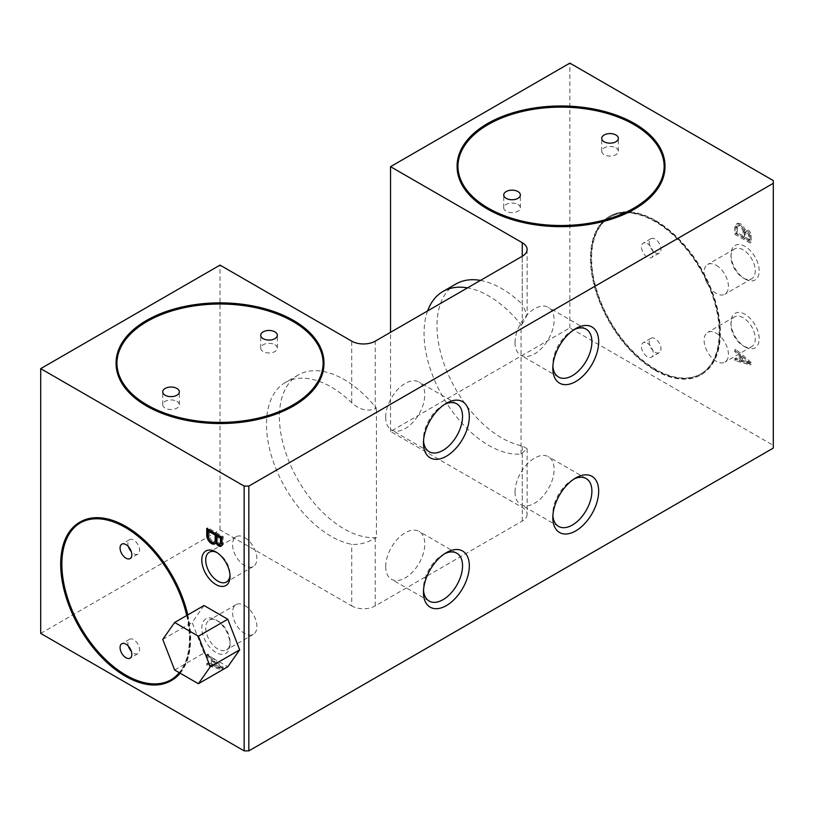 <?xml version="1.0" encoding="UTF-8"?>
<svg xmlns="http://www.w3.org/2000/svg" width="814" height="814" viewBox="0 0 814 814"><rect width="100%" height="100%" fill="white"/><g stroke="black" fill="none" stroke-linecap="round" stroke-linejoin="round"><path stroke-width="0.61" stroke-dasharray="4.07 3.05" d="M298.351 374.969L285.419 382.438A91.463 52.808 -120 0 1 351.729 402.737C359.249 409.646 367.094 411.691 375.254 408.862L376.424 408.18A91.463 52.808 -120 0 0 298.351 374.969A91.463 52.808 -120 0 0 292.775 470.024A91.463 52.808 -120 0 0 376.424 537.535L376.424 408.18M285.419 382.438A91.463 52.808 -120 0 0 276.17 469.24A91.463 52.808 -120 0 0 351.729 544.332C359.239 544.892 367.073 542.846 375.254 538.207L376.424 537.535M40.7 633.424L220.024 529.883L351.729 605.921L351.729 544.332M220.024 529.883L220.024 265.11M206.736 654.741L206.736 656.501L211.325 660.327L211.325 665.038L206.736 663.563L206.736 665.323L222.029 669.739L222.029 667.979L206.736 654.741L207.916 654.059L207.916 655.819L212.505 659.645L212.505 664.356L207.916 662.881L207.916 664.651L223.199 669.057L223.199 667.297L207.916 654.059M230.026 644.281A19.953 11.518 60 0 1 215.913 652.431A19.953 11.518 60 0 1 201.801 627.991A19.953 11.518 60 0 1 215.913 619.841A19.953 11.518 60 0 1 230.026 644.281L230.026 642.022A17.186 9.921 60 0 1 226.465 649.887A17.186 9.921 60 0 1 209.279 639.967A17.186 9.921 60 0 1 209.279 620.115A17.186 9.921 60 0 1 217.867 620.97L217.867 620.97A17.186 9.921 60 0 1 230.026 642.022M187.769 614.896A91.463 52.808 60 0 1 190.629 638.512A91.463 52.808 60 0 1 180.159 673.198M171.388 680.545A91.463 52.808 60 0 1 80.22 627.574A91.463 52.808 60 0 1 79.925 522.13M116.097 363.207A103.938 60.012 180 0 1 180.525 308.038A103.938 60.012 180 0 1 293.528 321.113A103.938 60.012 180 0 1 323.962 363.207M457.112 166.321A103.938 60.012 180 0 1 521.54 111.162A103.938 60.012 180 0 1 634.544 124.227A103.938 60.012 180 0 1 664.987 166.321M80.342 522.853A90.639 52.33 60 0 1 80.637 522.68A90.639 52.33 60 0 1 125.956 527.167A90.639 52.33 60 0 1 190.038 638.166A90.639 52.33 60 0 1 171.276 679.659A90.639 52.33 60 0 1 170.981 679.832M751.19 242.358L735.907 233.537L735.907 226.475A6.705 3.867 60 0 1 737.291 223.585A6.705 3.867 60 0 1 745.075 230.006A4.701 2.717 60 0 1 745.532 229.619A4.701 2.717 60 0 1 749.033 230.749A4.701 2.717 60 0 1 751.19 235.307L751.19 242.358L750.02 243.04L734.727 234.218L734.727 227.157A6.705 3.867 60 0 1 736.121 224.257A6.705 3.867 60 0 1 743.904 230.688A4.701 2.717 60 0 1 744.352 230.291A4.701 2.717 60 0 1 747.852 231.43A4.701 2.717 60 0 1 750.02 235.979L750.02 243.04M655.117 370.339A91.463 52.808 -120 0 0 700.854 374.867A91.463 52.808 -120 0 0 714.875 301.577A91.463 52.808 -120 0 0 655.117 220.981A91.463 52.808 -120 0 0 609.391 216.443A91.463 52.808 -120 0 0 595.37 289.743A91.463 52.808 -120 0 0 655.117 370.339M745.075 279.029A19.953 11.518 -120 0 0 759.187 270.879A19.953 11.518 -120 0 0 745.075 246.439A19.953 11.518 -120 0 0 730.962 254.579A19.953 11.518 -120 0 0 745.075 279.029L743.121 277.889A17.186 9.921 60 0 1 730.962 256.848A17.186 9.921 60 0 1 734.523 248.972A17.186 9.921 60 0 1 743.121 249.827A17.186 9.921 60 0 1 754.344 264.977A17.186 9.921 60 0 1 751.709 278.744A17.186 9.921 60 0 1 743.121 277.889M427.635 310.897A91.463 52.808 -120 0 0 447.517 404.446A91.463 52.808 -120 0 0 521.062 454.029L527.116 448.697L527.116 514.275A16.626 9.605 180 0 0 522.242 507.478L390.537 431.44L569.861 327.91L773.3 445.36L773.3 180.576M569.861 327.91L569.861 63.126M745.075 346.917A19.953 11.518 -120 0 0 759.187 338.766A19.953 11.518 -120 0 0 745.075 314.326A19.953 11.518 -120 0 0 730.962 322.476A19.953 11.518 -120 0 0 745.075 346.917L743.121 345.787A17.186 9.921 60 0 1 730.962 324.735A17.186 9.921 60 0 1 734.523 316.87A17.186 9.921 60 0 1 743.121 317.725A17.186 9.921 60 0 1 754.344 332.865A17.186 9.921 60 0 1 751.709 346.642A17.186 9.921 60 0 1 743.121 345.787M751.19 362.464L735.907 349.226L735.907 350.987L740.496 354.812L740.496 359.523L735.907 358.048L735.907 359.819L751.19 364.234L751.19 362.464L750.02 363.146L734.727 349.908L734.727 351.668L739.316 355.494L739.316 360.205L734.727 358.73L734.727 360.5L750.02 364.906L750.02 363.146M521.062 454.029L521.062 324.674A91.463 52.808 -120 0 0 467.511 287.881M521.062 324.674L522.242 323.992L522.242 256.278L522.242 304.294L527.116 315.069L522.242 323.992M527.116 448.697L522.242 445.889A91.463 52.808 60 0 1 446.683 370.797A91.463 52.808 60 0 1 455.932 283.994M480.443 280.413A91.463 52.808 60 0 1 522.242 304.294M655.117 352.238A8.313 4.803 -120 0 0 659.279 352.645A8.313 4.803 -120 0 0 660.551 345.981A8.313 4.803 -120 0 0 655.117 338.655A8.313 4.803 -120 0 0 650.966 338.248A8.313 4.803 -120 0 0 649.684 344.912A8.313 4.803 -120 0 0 655.117 352.238M655.117 252.666A8.313 4.803 -120 0 0 659.279 253.073A8.313 4.803 -120 0 0 660.551 246.408A8.313 4.803 -120 0 0 655.117 239.082A8.313 4.803 -120 0 0 650.966 238.675A8.313 4.803 -120 0 0 649.684 245.329A8.313 4.803 -120 0 0 655.117 252.666M655.117 369.658A90.639 52.33 -120 0 0 700.437 374.155A90.639 52.33 -120 0 0 714.326 301.526A90.639 52.33 -120 0 0 655.117 221.652A90.639 52.33 -120 0 0 609.808 217.165A90.639 52.33 -120 0 0 595.909 289.794A90.639 52.33 -120 0 0 655.117 369.658M749.663 239.713L745.838 237.505L745.838 232.214A2.757 1.587 60 0 1 746.377 231.369A2.757 1.587 60 0 1 748.32 231.929A2.757 1.587 60 0 1 749.663 234.422L749.663 239.713L748.483 240.395L744.668 238.187L744.668 232.896A2.757 1.587 60 0 1 745.197 232.051A2.757 1.587 60 0 1 747.14 232.611A2.757 1.587 60 0 1 748.483 235.093L748.483 240.395M744.311 231.329L744.311 236.63L737.433 232.651L737.433 227.36A4.894 2.829 60 0 1 738.43 225.549A4.894 2.829 60 0 1 742.022 226.679A4.894 2.829 60 0 1 744.311 231.329L743.141 232.01L743.141 237.301L736.263 233.333L736.263 228.042A4.894 2.829 60 0 1 737.25 226.231A4.894 2.829 60 0 1 740.842 227.35A4.894 2.829 60 0 1 743.141 232.01M748.483 235.093L749.663 234.422M744.668 232.896L745.838 232.214M744.668 238.187L745.838 237.505M743.141 237.301L744.311 236.63M736.263 228.042L737.433 227.36M736.263 233.333L737.433 232.651M743.904 230.688L745.075 230.006M750.02 235.979L751.19 235.307M734.727 227.157L735.907 226.475M734.727 234.218L735.907 233.537M748.483 363.146L740.842 356.766L740.842 360.694L748.483 363.146L749.663 362.464L742.022 356.094L742.022 360.012L749.663 362.464M740.842 356.766L742.022 356.094M740.842 360.694L742.022 360.012M750.02 364.906L751.19 364.234M734.727 360.5L735.907 359.819M734.727 358.73L735.907 358.048M739.316 360.205L740.496 359.523M739.316 355.494L740.496 354.812M734.727 351.668L735.907 350.987M734.727 349.908L735.907 349.226M217.857 535.276L217.857 540.577A2.757 1.587 -120 0 0 219.2 543.06A2.757 1.587 -120 0 0 221.143 543.62M209.442 530.423L209.442 535.724A4.894 2.829 -120 0 0 211.742 540.374A4.894 2.829 -120 0 0 215.334 541.503M221.581 545.736A4.701 2.717 -120 0 0 222.242 545.522A4.701 2.717 -120 0 0 223.199 543.66L223.199 536.599L207.916 527.777L207.916 529.131M208.577 537.83A6.705 3.867 -120 0 0 210.236 540.72M215.364 543.457A6.705 3.867 -120 0 0 216.005 543.203A6.705 3.867 -120 0 0 217.084 541.9A4.701 2.717 -120 0 0 218.447 544.078M217.857 540.577L216.677 541.259M209.442 535.724L208.272 536.395M223.199 543.66L222.029 544.342M207.916 527.777L206.736 528.459M223.199 536.599L222.029 537.281M221.673 667.297L214.031 660.917L214.031 664.845L221.673 667.297L220.502 667.979L212.851 661.599L212.851 665.526L220.502 667.979M214.031 660.917L212.851 661.599M214.031 664.845L212.851 665.526M223.199 667.297L222.029 667.979M223.199 669.057L222.029 669.739M207.916 664.651L206.736 665.323M207.916 662.881L206.736 663.563M212.505 664.356L211.325 665.038M212.505 659.645L211.325 660.327M207.916 655.819L206.736 656.501M716.269 265.333A17.186 9.921 60 0 1 727.492 280.474A17.186 9.921 60 0 1 724.857 294.251A17.186 9.921 60 0 1 707.671 284.33A17.186 9.921 60 0 1 707.671 264.479A17.186 9.921 60 0 1 716.269 265.333M573.982 329.68A27.635 15.954 120 0 0 572.354 330.545A27.635 15.954 120 0 0 552.818 364.387L552.818 368.304M552.818 364.387A27.635 15.954 120 0 0 552.879 366.229M527.116 514.275A16.626 9.605 180 0 1 522.242 521.062L375.254 605.921A16.626 9.605 180 0 1 351.729 605.921M773.3 445.36L773.3 448.076M390.537 431.44L390.537 332.316M515.048 342.582A27.635 15.954 120 0 0 520.767 355.23A27.635 15.954 120 0 0 548.402 339.275A27.635 15.954 120 0 0 548.402 307.366A27.635 15.954 120 0 0 527.106 314.774A27.635 15.954 120 0 0 515.048 342.582M187.179 615.242A91.463 52.808 60 0 1 179.955 673.076M186.711 615.506A90.639 52.33 60 0 1 179.253 672.679M128.368 546.591A8.313 4.803 60 0 1 129.579 539.692A8.313 4.803 60 0 1 133.73 540.099A8.313 4.803 60 0 1 139.163 547.435A8.313 4.803 60 0 1 137.892 554.09A8.313 4.803 60 0 1 133.73 553.683A8.313 4.803 60 0 1 131.319 551.689M128.368 646.163A8.313 4.803 60 0 1 129.579 639.265A8.313 4.803 60 0 1 133.73 639.682A8.313 4.803 60 0 1 139.163 647.008A8.313 4.803 60 0 1 137.892 653.673A8.313 4.803 60 0 1 133.73 653.255A8.313 4.803 60 0 1 131.319 651.261M655.708 220.635A91.463 52.808 60 0 1 715.465 301.241A91.463 52.808 60 0 1 701.444 374.532A91.463 52.808 60 0 1 609.971 321.723A91.463 52.808 60 0 1 609.971 216.107A91.463 52.808 60 0 1 655.708 220.635M655.708 221.316A90.639 52.33 60 0 1 714.916 301.18A90.639 52.33 60 0 1 701.027 373.809A90.639 52.33 60 0 1 610.388 321.479A90.639 52.33 60 0 1 610.388 216.829A90.639 52.33 60 0 1 655.708 221.316M647.344 243.569A8.313 4.803 60 0 1 652.777 250.895A8.313 4.803 60 0 1 651.505 257.56A8.313 4.803 60 0 1 643.182 252.757A8.313 4.803 60 0 1 643.182 243.162A8.313 4.803 60 0 1 647.344 243.569M647.344 343.152A8.313 4.803 60 0 1 652.777 350.478A8.313 4.803 60 0 1 651.505 357.143A8.313 4.803 60 0 1 643.182 352.34A8.313 4.803 60 0 1 643.182 342.735A8.313 4.803 60 0 1 647.344 343.152M323.138 363.207A103.103 59.524 180 0 1 323.138 363.553A103.103 59.524 180 0 1 220.024 423.077A103.103 59.524 180 0 1 116.921 363.553A103.103 59.524 180 0 1 116.921 363.207M664.153 166.321A103.103 59.524 180 0 1 664.153 166.667A103.103 59.524 180 0 1 561.049 226.19A103.103 59.524 180 0 1 457.936 166.667A103.103 59.524 180 0 1 457.946 166.321M615.923 147.883A8.313 4.803 180 0 1 618.355 151.272A8.313 4.803 180 0 1 613.227 155.708A8.313 4.803 180 0 1 604.161 154.67A8.313 4.803 180 0 1 601.729 151.272A8.313 4.803 180 0 1 606.857 146.835A8.313 4.803 180 0 1 615.923 147.883M517.928 204.456A8.313 4.803 180 0 1 520.36 207.855A8.313 4.803 180 0 1 515.231 212.281A8.313 4.803 180 0 1 506.166 211.243A8.313 4.803 180 0 1 503.734 207.855A8.313 4.803 180 0 1 508.872 203.419A8.313 4.803 180 0 1 517.928 204.456M176.913 401.343A8.313 4.803 180 0 1 179.345 404.731A8.313 4.803 180 0 1 174.216 409.167A8.313 4.803 180 0 1 165.15 408.129A8.313 4.803 180 0 1 162.719 404.731A8.313 4.803 180 0 1 167.847 400.305A8.313 4.803 180 0 1 176.913 401.343M274.908 344.76A8.313 4.803 180 0 1 277.34 348.158A8.313 4.803 180 0 1 272.212 352.594A8.313 4.803 180 0 1 263.146 351.556A8.313 4.803 180 0 1 260.714 348.158A8.313 4.803 180 0 1 265.842 343.722A8.313 4.803 180 0 1 274.908 344.76M515.048 491.941A27.635 15.954 120 0 0 520.767 504.599A27.635 15.954 120 0 0 548.402 488.644A27.635 15.954 120 0 0 548.402 456.735A27.635 15.954 120 0 0 527.106 464.133A27.635 15.954 120 0 0 515.048 491.941M573.982 479.039A27.635 15.954 120 0 0 572.354 479.904A27.635 15.954 120 0 0 552.818 513.746A27.635 15.954 120 0 0 552.879 515.588M552.818 513.746L552.818 517.663M385.694 417.267A27.635 15.954 120 0 0 391.422 429.914A27.635 15.954 120 0 0 419.057 413.96A27.635 15.954 120 0 0 419.057 382.051A27.635 15.954 120 0 0 397.761 389.448A27.635 15.954 120 0 0 385.694 417.267M444.627 404.365A27.635 15.954 120 0 0 442.999 405.219A27.635 15.954 120 0 0 423.463 439.072A27.635 15.954 120 0 0 423.534 440.903M423.463 439.072L423.463 442.979M385.694 566.625A27.635 15.954 120 0 0 391.422 579.273A27.635 15.954 120 0 0 419.057 563.319A27.635 15.954 120 0 0 419.057 531.41A27.635 15.954 120 0 0 397.761 538.817A27.635 15.954 120 0 0 385.694 566.625M444.627 553.724A27.635 15.954 120 0 0 442.999 554.588A27.635 15.954 120 0 0 423.463 588.43A27.635 15.954 120 0 0 423.534 590.272M423.463 588.43L423.463 592.348M244.719 605.463A17.186 9.921 60 0 1 255.952 620.614A17.186 9.921 60 0 1 253.317 634.381A17.186 9.921 60 0 1 236.131 624.46A17.186 9.921 60 0 1 236.131 604.619A17.186 9.921 60 0 1 244.719 605.463M716.269 333.221A17.186 9.921 60 0 1 727.492 348.372A17.186 9.921 60 0 1 724.857 362.138A17.186 9.921 60 0 1 707.671 352.218A17.186 9.921 60 0 1 707.671 332.377A17.186 9.921 60 0 1 716.269 333.221M216.931 552.574A17.186 9.921 60 0 1 217.867 553.082A17.186 9.921 60 0 1 230.026 574.124A17.186 9.921 60 0 1 229.986 575.193M230.026 574.124L230.026 576.383M217.867 553.082L215.913 551.943M244.719 537.576A17.186 9.921 60 0 1 255.952 552.716A17.186 9.921 60 0 1 253.317 566.493A17.186 9.921 60 0 1 236.131 556.572A17.186 9.921 60 0 1 236.131 536.721A17.186 9.921 60 0 1 244.719 537.576M204.029 605.514L192.155 622.415L204.029 653.032L227.798 666.758M162.749 639.387L192.155 622.415M174.634 670.014L204.029 653.032M351.729 402.737L351.729 341.147M375.254 408.862L375.254 341.147M522.242 507.478L522.242 445.889M375.254 605.921L375.254 538.207M522.242 521.062L522.242 453.347M746.377 231.369L745.197 232.051M738.43 225.549L737.25 226.231M745.532 229.619L744.352 230.291M737.291 223.585L736.121 224.257M221.062 546.204L222.242 545.522M214.835 543.884L216.005 543.203M734.523 248.972L707.671 264.479M751.709 278.744L724.857 294.251M572.354 330.545L575.742 328.581M730.962 256.848L730.962 254.579M586.172 329.171L548.402 307.366M558.536 377.035L520.767 355.23M80.637 522.68L80.047 523.015M171.276 679.659L170.686 680.005M129.579 539.692L121.795 544.179M137.892 554.09L130.108 558.587M129.579 639.265L121.795 643.752M137.892 653.673L130.108 658.16M609.971 216.107L609.391 216.443M701.444 374.532L700.854 374.867M610.388 216.829L609.808 217.165M701.027 373.809L700.437 374.155M650.966 238.675L643.182 243.162M659.279 253.073L651.505 257.56M650.966 338.248L643.182 342.735M659.279 352.645L651.505 357.143M323.138 363.553L323.138 362.871M116.921 363.553L116.921 362.871M664.153 166.667L664.153 165.985M457.936 166.667L457.936 165.985M618.355 151.272L618.355 138.37M601.729 151.272L601.729 138.37M520.36 207.855L520.36 194.953M503.734 207.855L503.734 194.953M179.345 404.731L179.345 391.839M162.719 404.731L162.719 391.839M277.34 348.158L277.34 335.256M260.714 348.158L260.714 335.256M586.172 478.54L548.402 456.735M558.536 526.404L520.767 504.599M572.354 479.904L575.742 477.95M456.817 403.856L419.057 382.051M429.182 451.719L391.422 429.914M442.999 405.219L446.398 403.266M456.817 553.215L419.057 531.41M429.182 601.078L391.422 579.273M442.999 554.588L446.398 552.625M217.867 620.97L215.913 619.841M236.131 604.619L209.279 620.115M253.317 634.381L226.465 649.887M734.523 316.87L707.671 332.377M751.709 346.642L724.857 362.138M730.962 324.735L730.962 322.476M236.131 536.721L209.279 552.228M253.317 566.493L226.465 582M527.116 249.491L527.116 315.069"/><path stroke-width="1.22" d="M522.242 256.278L522.242 242.704A16.626 9.605 180 0 1 527.116 249.491A16.626 9.605 180 0 1 522.242 256.278L375.254 341.147A16.626 9.605 180 0 1 351.729 341.147L220.024 265.11L40.7 368.64L40.7 633.424L244.139 750.874L244.139 486.09L40.7 368.64M222.029 537.281L206.736 528.459L206.736 535.52A6.705 3.867 -120 0 0 209.737 542.165A6.705 3.867 -120 0 0 214.835 543.884A6.705 3.867 -120 0 0 215.913 542.582A4.701 2.717 -120 0 0 221.062 546.204A4.701 2.717 -120 0 0 222.029 544.342L222.029 537.281M230.026 576.383A19.953 11.518 60 0 1 215.913 584.533A19.953 11.518 60 0 1 201.801 560.093A19.953 11.518 60 0 1 215.913 551.943A19.953 11.518 60 0 1 230.026 576.383M180.159 673.198A91.463 52.808 60 0 1 171.683 680.382A91.463 52.808 60 0 1 171.388 680.545M79.925 522.13A91.463 52.808 60 0 1 80.22 521.957A91.463 52.808 60 0 1 125.956 526.485A91.463 52.808 60 0 1 187.769 614.896M522.242 242.704L390.537 166.667L569.861 63.126L773.3 180.576L773.3 448.076L248.84 750.874L248.84 486.09L244.139 486.09M248.84 750.874L244.139 750.874M323.962 363.207A103.938 60.012 180 0 1 323.962 363.553A103.938 60.012 180 0 1 220.024 423.555A103.938 60.012 180 0 1 116.087 363.553A103.938 60.012 180 0 1 116.097 363.207M773.3 183.292L248.84 486.09M664.987 166.321A103.938 60.012 180 0 1 664.987 166.667A103.938 60.012 180 0 1 561.049 226.668A103.938 60.012 180 0 1 457.112 166.667A103.938 60.012 180 0 1 457.112 166.321M215.15 540.374L215.15 535.073L208.272 531.104L208.272 536.395A4.894 2.829 -120 0 0 210.561 541.056A4.894 2.829 -120 0 0 214.153 542.185A4.894 2.829 -120 0 0 215.15 540.374L216.321 539.692L216.321 534.401L209.442 530.423L208.272 531.104M131.837 654.354A8.313 4.803 60 0 1 130.108 658.16A8.313 4.803 60 0 1 121.795 653.357A8.313 4.803 60 0 1 121.795 643.752A8.313 4.803 60 0 1 125.956 644.169A8.313 4.803 60 0 1 131.837 654.354M131.837 554.782A8.313 4.803 60 0 1 130.108 558.587A8.313 4.803 60 0 1 121.795 553.785A8.313 4.803 60 0 1 121.795 544.179A8.313 4.803 60 0 1 125.956 544.597A8.313 4.803 60 0 1 131.837 554.782M170.981 679.832A90.639 52.33 60 0 1 80.637 627.329A90.639 52.33 60 0 1 80.342 522.853M467.511 287.881A91.463 52.808 -120 0 0 442.999 291.463A91.463 52.808 -120 0 0 427.635 310.897M442.999 291.463L455.932 283.994A91.463 52.808 60 0 1 480.443 280.413M219.963 544.301L221.143 543.62A2.757 1.587 -120 0 0 221.673 542.785L221.673 537.484L217.857 535.276L216.677 535.958L216.677 541.259A2.757 1.587 -120 0 0 218.02 543.742A2.757 1.587 -120 0 0 219.963 544.301A2.757 1.587 -120 0 0 220.502 543.457L220.502 538.166L216.677 535.958M214.153 542.185L215.334 541.503A4.894 2.829 -120 0 0 216.321 539.692M207.916 529.131L207.916 534.839A6.705 3.867 -120 0 0 208.577 537.83M210.236 540.72A6.705 3.867 -120 0 0 215.364 543.457M218.447 544.078A4.701 2.717 -120 0 0 221.581 545.736M221.673 537.484L220.502 538.166M221.673 542.785L220.502 543.457M216.321 534.401L215.15 535.073M216.88 542.022L215.913 542.582M207.916 534.839L206.736 535.52M598.677 341.819A32.428 18.722 -60 0 1 575.742 381.542A32.428 18.722 -60 0 1 552.818 368.304A32.428 18.722 -60 0 1 575.742 328.581A32.428 18.722 -60 0 1 598.677 341.819M552.879 366.229A27.635 15.954 120 0 0 558.536 377.035A27.635 15.954 120 0 0 586.172 361.08A27.635 15.954 120 0 0 586.172 329.171A27.635 15.954 120 0 0 573.982 329.68M469.322 565.862A32.428 18.722 -60 0 1 446.398 605.585A32.428 18.722 -60 0 1 423.463 592.348A32.428 18.722 -60 0 1 446.398 552.625A32.428 18.722 -60 0 1 469.322 565.862M469.322 416.503A32.428 18.722 -60 0 1 446.398 456.216A32.428 18.722 -60 0 1 423.463 442.979A32.428 18.722 -60 0 1 446.398 403.266A32.428 18.722 -60 0 1 469.322 416.503M598.677 491.188A32.428 18.722 -60 0 1 575.742 530.901A32.428 18.722 -60 0 1 552.818 517.663A32.428 18.722 -60 0 1 575.742 477.95A32.428 18.722 -60 0 1 598.677 491.188M390.537 332.316L390.537 166.667M179.955 673.076A91.463 52.808 60 0 1 171.103 680.718A91.463 52.808 60 0 1 79.63 627.909A91.463 52.808 60 0 1 79.63 522.293A91.463 52.808 60 0 1 125.366 526.831A91.463 52.808 60 0 1 187.179 615.242M179.253 672.679A90.639 52.33 60 0 1 170.686 680.005A90.639 52.33 60 0 1 80.047 627.675A90.639 52.33 60 0 1 80.047 523.015A90.639 52.33 60 0 1 125.366 527.503A90.639 52.33 60 0 1 186.711 615.506M131.319 551.689A8.313 4.803 60 0 1 128.368 546.591M131.319 651.261A8.313 4.803 60 0 1 128.368 646.163M293.528 320.441A103.938 60.012 180 0 1 323.962 362.871A103.938 60.012 180 0 1 220.024 422.873A103.938 60.012 180 0 1 116.087 362.871A103.938 60.012 180 0 1 180.25 307.427A103.938 60.012 180 0 1 293.528 320.441M292.938 320.777A103.103 59.524 180 0 1 323.138 362.871A103.103 59.524 180 0 1 220.024 422.395A103.103 59.524 180 0 1 116.921 362.871A103.103 59.524 180 0 1 180.576 307.875A103.103 59.524 180 0 1 292.938 320.777M116.921 363.207A103.103 59.524 180 0 1 180.84 308.486A103.103 59.524 180 0 1 292.938 321.459A103.103 59.524 180 0 1 323.138 363.207M634.544 123.555A103.938 60.012 180 0 1 664.987 165.985A103.938 60.012 180 0 1 561.049 225.997A103.938 60.012 180 0 1 457.112 165.985A103.938 60.012 180 0 1 521.275 110.541A103.938 60.012 180 0 1 634.544 123.555M633.953 123.891A103.103 59.524 180 0 1 664.153 165.985A103.103 59.524 180 0 1 561.049 225.509A103.103 59.524 180 0 1 457.936 165.985A103.103 59.524 180 0 1 521.591 110.989A103.103 59.524 180 0 1 633.953 123.891M457.946 166.321A103.103 59.524 180 0 1 521.866 111.599A103.103 59.524 180 0 1 633.953 124.573A103.103 59.524 180 0 1 664.153 166.321M615.923 134.982A8.313 4.803 180 0 1 618.355 138.37A8.313 4.803 180 0 1 610.042 143.172A8.313 4.803 180 0 1 601.729 138.37A8.313 4.803 180 0 1 606.857 133.944A8.313 4.803 180 0 1 615.923 134.982M517.928 191.555A8.313 4.803 180 0 1 520.36 194.953A8.313 4.803 180 0 1 512.047 199.756A8.313 4.803 180 0 1 503.734 194.953A8.313 4.803 180 0 1 508.872 190.517A8.313 4.803 180 0 1 517.928 191.555M176.913 388.441A8.313 4.803 180 0 1 179.345 391.839A8.313 4.803 180 0 1 171.032 396.632A8.313 4.803 180 0 1 162.719 391.839A8.313 4.803 180 0 1 167.847 387.403A8.313 4.803 180 0 1 176.913 388.441M274.908 331.868A8.313 4.803 180 0 1 277.34 335.256A8.313 4.803 180 0 1 269.027 340.059A8.313 4.803 180 0 1 260.714 335.256A8.313 4.803 180 0 1 265.842 330.82A8.313 4.803 180 0 1 274.908 331.868M552.879 515.588A27.635 15.954 120 0 0 558.536 526.404A27.635 15.954 120 0 0 586.172 510.449A27.635 15.954 120 0 0 586.172 478.54A27.635 15.954 120 0 0 573.982 479.039M423.534 440.903A27.635 15.954 120 0 0 429.182 451.719A27.635 15.954 120 0 0 456.817 435.765A27.635 15.954 120 0 0 456.817 403.856A27.635 15.954 120 0 0 444.627 404.365M423.534 590.272A27.635 15.954 120 0 0 429.182 601.078A27.635 15.954 120 0 0 456.817 585.124A27.635 15.954 120 0 0 456.817 553.215A27.635 15.954 120 0 0 444.627 553.724M229.986 575.193A17.186 9.921 60 0 1 226.465 582A17.186 9.921 60 0 1 209.279 572.069A17.186 9.921 60 0 1 209.279 552.228A17.186 9.921 60 0 1 216.931 552.574M210.277 666.829L239.672 649.857L227.798 619.23L204.029 605.514L174.634 622.486L162.749 639.387L174.634 670.014L198.392 683.729L210.277 666.829L198.392 636.202L227.798 619.23M198.392 636.202L174.634 622.486M198.392 683.729L227.798 666.758L239.672 649.857M80.22 521.957L79.63 522.293M171.683 680.382L171.103 680.718M323.962 363.553L323.962 362.871M116.087 363.553L116.087 362.871M664.987 166.667L664.987 165.985M457.112 166.667L457.112 165.985"/></g></svg>
